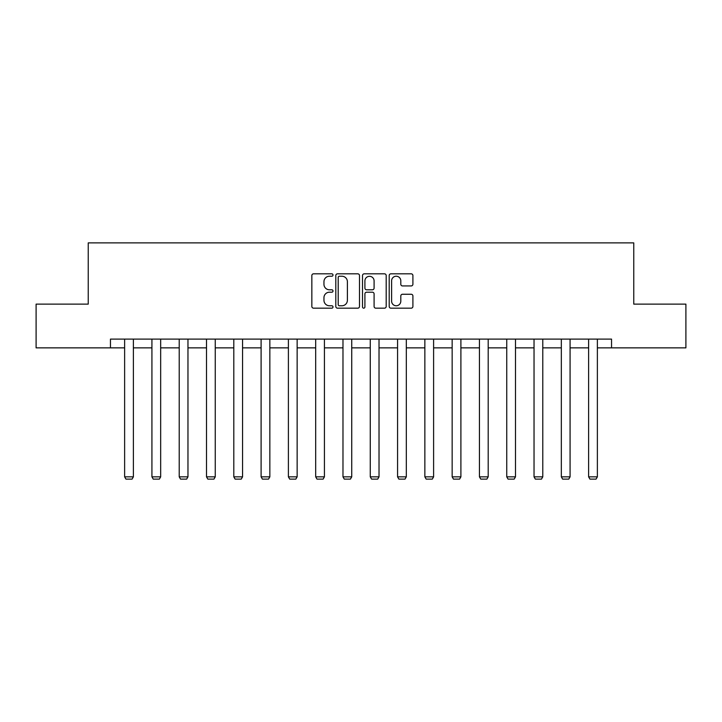 <?xml version="1.0" encoding="UTF-8"?>
<svg xmlns="http://www.w3.org/2000/svg" width="722" height="722" viewBox="0 0 722 722"><rect width="100%" height="100%" fill="white"/><g stroke="black" fill="none" stroke-linecap="round" stroke-linejoin="round"><path stroke-width="1.08" d="M333.004 275.028A1.2 1.2 0 0 0 331.804 273.828L313.556 273.828A1.715 1.715 0 0 0 311.841 275.542L311.841 306.453A1.715 1.715 0 0 0 313.556 308.168L331.804 308.168A1.2 1.2 0 0 0 333.004 306.967A1.2 1.2 0 0 0 331.804 305.767L329.44 305.767A5.496 5.496 0 0 1 323.952 300.271L323.952 297.699A5.496 5.496 0 0 1 329.44 292.202L331.804 292.202A1.2 1.2 0 0 0 333.004 291.002A1.2 1.2 0 0 0 331.804 289.793L329.44 289.793A5.496 5.496 0 0 1 323.952 284.297L323.952 281.724A5.496 5.496 0 0 1 329.44 276.228L331.804 276.228A1.2 1.2 0 0 0 333.004 275.028M411.188 285.93A1.715 1.715 0 0 0 412.903 284.215L412.903 275.542A1.715 1.715 0 0 0 411.188 273.828L390.927 273.828A1.715 1.715 0 0 0 389.203 275.542L389.203 306.453A1.715 1.715 0 0 0 390.927 308.168L411.188 308.168A1.715 1.715 0 0 0 412.903 306.453L412.903 295.975A1.715 1.715 0 0 0 411.188 294.26L402.515 294.26A1.715 1.715 0 0 0 400.8 295.975L400.8 301.173A4.594 4.594 0 0 1 396.207 305.767A4.594 4.594 0 0 1 391.613 301.173L391.613 280.822A4.594 4.594 0 0 1 396.207 276.228A4.594 4.594 0 0 1 400.8 280.822L400.8 284.215A1.715 1.715 0 0 0 402.515 285.93L411.188 285.93M110.457 347.86L36.1 347.86L36.1 304.124L88.237 304.124L88.237 242.881L633.763 242.881L633.763 304.124L685.9 304.124L685.9 347.86L611.543 347.86L611.543 339.114L110.457 339.114L110.457 347.86L124.626 347.86M359.493 275.542A1.715 1.715 0 0 0 357.778 273.828L337.517 273.828A1.715 1.715 0 0 0 335.802 275.542L335.802 306.453A1.715 1.715 0 0 0 337.517 308.168L357.778 308.168A1.715 1.715 0 0 0 359.493 306.453L359.493 275.542M364.222 273.828L384.483 273.828A1.715 1.715 0 0 1 386.198 275.542L386.198 306.453A1.715 1.715 0 0 1 384.483 308.168L375.81 308.168A1.715 1.715 0 0 1 374.095 306.453L374.095 293.917A1.715 1.715 0 0 0 372.381 292.202L366.623 292.202A1.715 1.715 0 0 0 364.908 293.917L364.908 306.967A1.2 1.2 0 0 1 363.707 308.168A1.2 1.2 0 0 1 362.507 306.967L362.507 275.542A1.715 1.715 0 0 1 364.222 273.828M133.38 347.86L151.927 347.86M160.672 347.86L179.218 347.86M187.964 347.86L206.51 347.86M215.255 347.86L233.802 347.86M242.556 347.86L261.102 347.86M269.847 347.86L288.394 347.86M297.139 347.86L315.685 347.86M324.431 347.86L342.977 347.86M351.731 347.86L370.269 347.86M379.023 347.86L397.569 347.86M406.315 347.86L424.861 347.86M433.606 347.86L452.152 347.86M460.898 347.86L479.444 347.86M488.198 347.86L506.745 347.86M515.49 347.86L534.036 347.86M542.782 347.86L561.328 347.86M570.073 347.86L588.62 347.86M597.374 347.86L611.543 347.86M339.403 276.228A1.2 1.2 0 0 0 338.203 277.428L338.203 304.567A1.2 1.2 0 0 0 339.403 305.767L341.894 305.767A5.496 5.496 0 0 0 347.39 300.271L347.39 281.724A5.496 5.496 0 0 0 341.894 276.228L339.403 276.228M374.095 280.912A4.594 4.594 0 0 0 369.502 276.318A4.594 4.594 0 0 0 364.908 280.912L364.908 288.078A1.715 1.715 0 0 0 366.623 289.793L372.381 289.793A1.715 1.715 0 0 0 374.095 288.078L374.095 280.912M133.38 339.114L133.38 476.845L124.626 476.845L124.626 339.114M133.38 476.845L132.063 479.119L125.944 479.119L124.626 476.845M160.672 339.114L160.672 476.845L151.927 476.845L151.927 339.114M160.672 476.845L159.363 479.119L153.235 479.119L151.927 476.845M187.964 339.114L187.964 476.845L179.218 476.845L179.218 339.114M187.964 476.845L186.655 479.119L180.527 479.119L179.218 476.845M215.255 339.114L215.255 476.845L206.51 476.845L206.51 339.114M215.255 476.845L213.947 479.119L207.819 479.119L206.51 476.845M242.556 339.114L242.556 476.845L233.802 476.845L233.802 339.114M242.556 476.845L241.238 479.119L235.119 479.119L233.802 476.845M269.847 339.114L269.847 476.845L261.102 476.845L261.102 339.114M269.847 476.845L268.53 479.119L262.411 479.119L261.102 476.845M297.139 339.114L297.139 476.845L288.394 476.845L288.394 339.114M297.139 476.845L295.83 479.119L289.702 479.119L288.394 476.845M324.431 339.114L324.431 476.845L315.685 476.845L315.685 339.114M324.431 476.845L323.122 479.119L316.994 479.119L315.685 476.845M351.731 339.114L351.731 476.845L342.977 476.845L342.977 339.114M351.731 476.845L350.414 479.119L344.295 479.119L342.977 476.845M379.023 339.114L379.023 476.845L370.269 476.845L370.269 339.114M379.023 476.845L377.705 479.119L371.586 479.119L370.269 476.845M406.315 339.114L406.315 476.845L397.569 476.845L397.569 339.114M406.315 476.845L405.006 479.119L398.878 479.119L397.569 476.845M433.606 339.114L433.606 476.845L424.861 476.845L424.861 339.114M433.606 476.845L432.297 479.119L426.17 479.119L424.861 476.845M460.898 339.114L460.898 476.845L452.152 476.845L452.152 339.114M460.898 476.845L459.589 479.119L453.47 479.119L452.152 476.845M488.198 339.114L488.198 476.845L479.444 476.845L479.444 339.114M488.198 476.845L486.881 479.119L480.762 479.119L479.444 476.845M515.49 339.114L515.49 476.845L506.745 476.845L506.745 339.114M515.49 476.845L514.181 479.119L508.053 479.119L506.745 476.845M542.782 339.114L542.782 476.845L534.036 476.845L534.036 339.114M542.782 476.845L541.473 479.119L535.345 479.119L534.036 476.845M570.073 339.114L570.073 476.845L561.328 476.845L561.328 339.114M570.073 476.845L568.765 479.119L562.637 479.119L561.328 476.845M597.374 339.114L597.374 476.845L588.62 476.845L588.62 339.114M597.374 476.845L596.056 479.119L589.937 479.119L588.62 476.845"/></g></svg>
